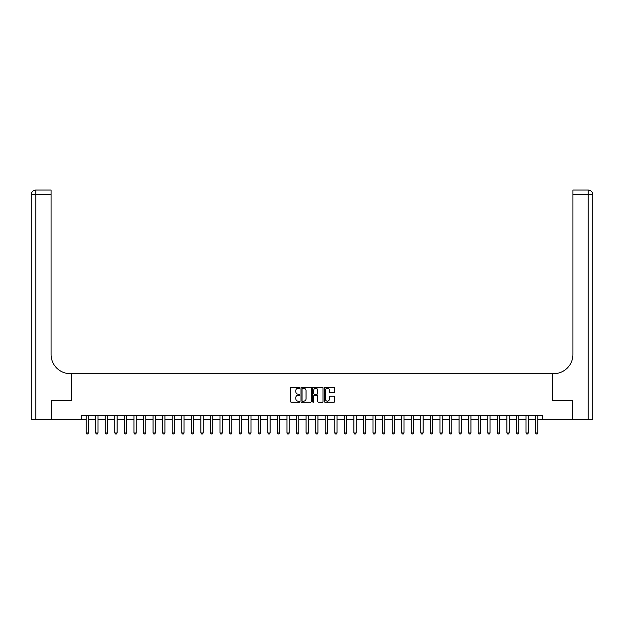 <?xml version="1.0" encoding="UTF-8"?>
<svg xmlns="http://www.w3.org/2000/svg" width="624" height="624" viewBox="0 0 624 624"><rect width="100%" height="100%" fill="white"/><g stroke="black" fill="none" stroke-linecap="round" stroke-linejoin="round"><path stroke-width="0.94" d="M299.762 387.715A0.523 0.523 0 0 0 299.231 387.192L291.26 387.192A0.749 0.749 0 0 0 290.503 387.941L290.503 401.458A0.749 0.749 0 0 0 291.26 402.207L299.231 402.207A0.523 0.523 0 0 0 299.762 401.684A0.523 0.523 0 0 0 299.231 401.154L298.202 401.154A2.402 2.402 0 0 1 295.799 398.752L295.799 397.628A2.402 2.402 0 0 1 298.202 395.226L299.231 395.226A0.523 0.523 0 0 0 299.762 394.696A0.523 0.523 0 0 0 299.231 394.173L298.202 394.173A2.402 2.402 0 0 1 295.799 391.771L295.799 390.647A2.402 2.402 0 0 1 298.202 388.237L299.231 388.237A0.523 0.523 0 0 0 299.762 387.715M333.949 392.48A0.749 0.749 0 0 0 334.698 391.732L334.698 387.941A0.749 0.749 0 0 0 333.949 387.192L325.088 387.192A0.749 0.749 0 0 0 324.332 387.941L324.332 401.458A0.749 0.749 0 0 0 325.088 402.207L333.949 402.207A0.749 0.749 0 0 0 334.698 401.458L334.698 396.88A0.749 0.749 0 0 0 333.949 396.123L330.151 396.123A0.749 0.749 0 0 0 329.402 396.88L329.402 399.149A2.012 2.012 0 0 1 327.397 401.154A2.012 2.012 0 0 1 325.385 399.149L325.385 390.25A2.012 2.012 0 0 1 327.397 388.237A2.012 2.012 0 0 1 329.402 390.25L329.402 391.732A0.749 0.749 0 0 0 330.151 392.48L333.949 392.48M81.159 419.562L51.511 419.562L51.511 400.436L71.596 400.436L71.596 373.659L552.404 373.659L552.404 400.436L552.404 373.659L553.784 373.659A19.126 19.126 0 0 0 572.91 354.533L572.91 190.055L588.214 190.055A4.586 4.586 0 0 1 592.8 194.649L592.8 419.562L572.528 419.562L572.528 400.436L552.404 400.436L572.489 400.436L572.489 419.562L542.841 419.562L542.841 415.74L81.159 415.74L81.159 419.562L86.128 419.562M311.345 387.941A0.749 0.749 0 0 0 310.588 387.192L301.727 387.192A0.749 0.749 0 0 0 300.979 387.941L300.979 401.458A0.749 0.749 0 0 0 301.727 402.207L310.588 402.207A0.749 0.749 0 0 0 311.345 401.458L311.345 387.941M313.412 387.192L322.273 387.192A0.749 0.749 0 0 1 323.021 387.941L323.021 401.458A0.749 0.749 0 0 1 322.273 402.207L318.474 402.207A0.749 0.749 0 0 1 317.725 401.458L317.725 395.975A0.749 0.749 0 0 0 316.976 395.226L314.457 395.226A0.749 0.749 0 0 0 313.708 395.975L313.708 401.684A0.523 0.523 0 0 1 313.186 402.207A0.523 0.523 0 0 1 312.655 401.684L312.655 387.941A0.749 0.749 0 0 1 313.412 387.192M88.421 419.562L95.69 419.562M97.984 419.562L105.253 419.562M107.546 419.562L114.816 419.562M117.109 419.562L124.379 419.562M126.672 419.562L133.942 419.562M136.235 419.562L143.504 419.562M145.798 419.562L153.067 419.562M155.36 419.562L162.63 419.562M164.923 419.562L172.193 419.562M174.486 419.562L181.756 419.562M184.049 419.562L191.318 419.562M193.612 419.562L200.881 419.562M203.174 419.562L210.444 419.562M212.737 419.562L220.007 419.562M222.3 419.562L229.57 419.562M231.863 419.562L239.132 419.562M241.426 419.562L248.695 419.562M250.988 419.562L258.258 419.562M260.551 419.562L267.821 419.562M270.114 419.562L277.384 419.562M279.677 419.562L286.946 419.562M289.24 419.562L296.509 419.562M298.802 419.562L306.072 419.562M308.365 419.562L315.635 419.562M317.928 419.562L325.198 419.562M327.491 419.562L334.76 419.562M337.054 419.562L344.323 419.562M346.616 419.562L353.886 419.562M356.179 419.562L363.449 419.562M365.742 419.562L373.012 419.562M375.305 419.562L382.574 419.562M384.868 419.562L392.137 419.562M394.43 419.562L401.7 419.562M403.993 419.562L411.263 419.562M413.556 419.562L420.826 419.562M423.119 419.562L430.388 419.562M432.682 419.562L439.951 419.562M442.244 419.562L449.514 419.562M451.807 419.562L459.077 419.562M461.37 419.562L468.64 419.562M470.933 419.562L478.202 419.562M480.496 419.562L487.765 419.562M490.058 419.562L497.328 419.562M499.621 419.562L506.891 419.562M509.184 419.562L516.454 419.562M518.747 419.562L526.016 419.562M528.31 419.562L535.579 419.562M537.872 419.562L542.841 419.562M302.554 388.237A0.523 0.523 0 0 0 302.032 388.768L302.032 400.631A0.523 0.523 0 0 0 302.554 401.154L303.646 401.154A2.402 2.402 0 0 0 306.049 398.752L306.049 390.647A2.402 2.402 0 0 0 303.646 388.237L302.554 388.237M317.725 390.289A2.012 2.012 0 0 0 315.721 388.276A2.012 2.012 0 0 0 313.708 390.289L313.708 393.424A0.749 0.749 0 0 0 314.457 394.173L316.976 394.173A0.749 0.749 0 0 0 317.725 393.424L317.725 390.289M88.507 415.74L88.46 415.888A0.764 0.764 0 0 0 88.421 416.122L88.421 432.947L87.851 433.945L86.705 433.945L86.128 432.947L86.128 416.122A0.764 0.764 0 0 0 86.089 415.888L86.042 415.74M86.128 432.947L88.421 432.947M98.069 415.74L98.023 415.888A0.764 0.764 0 0 0 97.984 416.122L97.984 432.947L97.414 433.945L96.268 433.945L95.69 432.947L95.69 416.122A0.764 0.764 0 0 0 95.651 415.888L95.605 415.74M95.69 432.947L97.984 432.947M107.632 415.74L107.585 415.888A0.764 0.764 0 0 0 107.546 416.122L107.546 432.947L106.977 433.945L105.83 433.945L105.253 432.947L105.253 416.122A0.764 0.764 0 0 0 105.214 415.888L105.167 415.74M105.253 432.947L107.546 432.947M117.195 415.74L117.148 415.888A0.764 0.764 0 0 0 117.109 416.122L117.109 432.947L116.54 433.945L115.393 433.945L114.816 432.947L114.816 416.122A0.764 0.764 0 0 0 114.777 415.888L114.73 415.74M114.816 432.947L117.109 432.947M126.758 415.74L126.711 415.888A0.764 0.764 0 0 0 126.672 416.122L126.672 432.947L126.103 433.945L124.956 433.945L124.379 432.947L124.379 416.122A0.764 0.764 0 0 0 124.34 415.888L124.293 415.74M124.379 432.947L126.672 432.947M51.472 400.436L71.596 400.436L71.596 373.659L70.216 373.659A19.126 19.126 0 0 1 51.09 354.533L51.09 194.649L35.786 194.649L35.786 419.562L51.472 419.562L51.472 400.436M35.786 419.562L31.2 419.562L31.2 194.649A4.586 4.586 0 0 1 35.786 190.055L51.09 190.055L51.09 194.649M51.09 190.055L35.786 190.055A4.586 4.586 0 0 0 31.2 194.649L35.786 194.649L35.786 190.055M70.216 373.659A19.126 19.126 0 0 1 51.09 354.533M572.91 190.055L588.214 190.055L587.059 190.055L588.214 190.055L588.214 194.649L572.91 194.649M553.784 373.659A19.126 19.126 0 0 0 572.91 354.533M588.214 419.562L588.214 194.649L592.8 194.649A4.586 4.586 0 0 0 588.214 190.055M136.321 415.74L136.274 415.888A0.764 0.764 0 0 0 136.235 416.122L136.235 432.947L135.665 433.945L134.519 433.945L133.942 432.947L133.942 416.122A0.764 0.764 0 0 0 133.903 415.888L133.856 415.74M133.942 432.947L136.235 432.947M145.883 415.74L145.837 415.888A0.764 0.764 0 0 0 145.798 416.122L145.798 432.947L145.228 433.945L144.082 433.945L143.504 432.947L143.504 416.122A0.764 0.764 0 0 0 143.465 415.888L143.419 415.74M143.504 432.947L145.798 432.947M155.446 415.74L155.399 415.888A0.764 0.764 0 0 0 155.36 416.122L155.36 432.947L154.791 433.945L153.644 433.945L153.067 432.947L153.067 416.122A0.764 0.764 0 0 0 153.028 415.888L152.981 415.74M153.067 432.947L155.36 432.947M165.009 415.74L164.962 415.888A0.764 0.764 0 0 0 164.923 416.122L164.923 432.947L164.354 433.945L163.207 433.945L162.63 432.947L162.63 416.122A0.764 0.764 0 0 0 162.591 415.888L162.544 415.74M162.63 432.947L164.923 432.947M174.572 415.74L174.525 415.888A0.764 0.764 0 0 0 174.486 416.122L174.486 432.947L173.917 433.945L172.77 433.945L172.193 432.947L172.193 416.122A0.764 0.764 0 0 0 172.154 415.888L172.107 415.74M172.193 432.947L174.486 432.947M184.135 415.74L184.088 415.888A0.764 0.764 0 0 0 184.049 416.122L184.049 432.947L183.479 433.945L182.333 433.945L181.756 432.947L181.756 416.122A0.764 0.764 0 0 0 181.717 415.888L181.67 415.74M181.756 432.947L184.049 432.947M193.697 415.74L193.651 415.888A0.764 0.764 0 0 0 193.612 416.122L193.612 432.947L193.042 433.945L191.896 433.945L191.318 432.947L191.318 416.122A0.764 0.764 0 0 0 191.279 415.888L191.233 415.74M191.318 432.947L193.612 432.947M203.26 415.74L203.213 415.888A0.764 0.764 0 0 0 203.174 416.122L203.174 432.947L202.605 433.945L201.458 433.945L200.881 432.947L200.881 416.122A0.764 0.764 0 0 0 200.842 415.888L200.795 415.74M200.881 432.947L203.174 432.947M212.823 415.74L212.776 415.888A0.764 0.764 0 0 0 212.737 416.122L212.737 432.947L212.168 433.945L211.021 433.945L210.444 432.947L210.444 416.122A0.764 0.764 0 0 0 210.405 415.888L210.358 415.74M210.444 432.947L212.737 432.947M222.386 415.74L222.339 415.888A0.764 0.764 0 0 0 222.3 416.122L222.3 432.947L221.731 433.945L220.584 433.945L220.007 432.947L220.007 416.122A0.764 0.764 0 0 0 219.968 415.888L219.921 415.74M220.007 432.947L222.3 432.947M231.949 415.74L231.902 415.888A0.764 0.764 0 0 0 231.863 416.122L231.863 432.947L231.293 433.945L230.147 433.945L229.57 432.947L229.57 416.122A0.764 0.764 0 0 0 229.531 415.888L229.484 415.74M229.57 432.947L231.863 432.947M241.511 415.74L241.465 415.888A0.764 0.764 0 0 0 241.426 416.122L241.426 432.947L240.856 433.945L239.71 433.945L239.132 432.947L239.132 416.122A0.764 0.764 0 0 0 239.093 415.888L239.047 415.74M239.132 432.947L241.426 432.947M251.074 415.74L251.027 415.888A0.764 0.764 0 0 0 250.988 416.122L250.988 432.947L250.419 433.945L249.265 433.945L248.695 432.947L248.695 416.122A0.764 0.764 0 0 0 248.656 415.888L248.609 415.74M248.695 432.947L250.988 432.947M260.637 415.74L260.59 415.888A0.764 0.764 0 0 0 260.551 416.122L260.551 432.947L259.982 433.945L258.827 433.945L258.258 432.947L258.258 416.122A0.764 0.764 0 0 0 258.219 415.888L258.172 415.74M258.258 432.947L260.551 432.947M270.2 415.74L270.153 415.888A0.764 0.764 0 0 0 270.114 416.122L270.114 432.947L269.545 433.945L268.39 433.945L267.821 432.947L267.821 416.122A0.764 0.764 0 0 0 267.782 415.888L267.735 415.74M267.821 432.947L270.114 432.947M279.763 415.74L279.716 415.888A0.764 0.764 0 0 0 279.677 416.122L279.677 432.947L279.107 433.945L277.953 433.945L277.384 432.947L277.384 416.122A0.764 0.764 0 0 0 277.345 415.888L277.298 415.74M277.384 432.947L279.677 432.947M289.325 415.74L289.279 415.888A0.764 0.764 0 0 0 289.24 416.122L289.24 432.947L288.67 433.945L287.516 433.945L286.946 432.947L286.946 416.122A0.764 0.764 0 0 0 286.907 415.888L286.861 415.74M286.946 432.947L289.24 432.947M298.888 415.74L298.841 415.888A0.764 0.764 0 0 0 298.802 416.122L298.802 432.947L298.233 433.945L297.079 433.945L296.509 432.947L296.509 416.122A0.764 0.764 0 0 0 296.47 415.888L296.423 415.74M296.509 432.947L298.802 432.947M308.451 415.74L308.404 415.888A0.764 0.764 0 0 0 308.365 416.122L308.365 432.947L307.796 433.945L306.641 433.945L306.072 432.947L306.072 416.122A0.764 0.764 0 0 0 306.033 415.888L305.986 415.74M306.072 432.947L308.365 432.947M318.014 415.74L317.967 415.888A0.764 0.764 0 0 0 317.928 416.122L317.928 432.947L317.359 433.945L316.204 433.945L315.635 432.947L315.635 416.122A0.764 0.764 0 0 0 315.596 415.888L315.549 415.74M315.635 432.947L317.928 432.947M327.577 415.74L327.53 415.888A0.764 0.764 0 0 0 327.491 416.122L327.491 432.947L326.921 433.945L325.767 433.945L325.198 432.947L325.198 416.122A0.764 0.764 0 0 0 325.159 415.888L325.112 415.74M325.198 432.947L327.491 432.947M337.139 415.74L337.093 415.888A0.764 0.764 0 0 0 337.054 416.122L337.054 432.947L336.484 433.945L335.33 433.945L334.76 432.947L334.76 416.122A0.764 0.764 0 0 0 334.721 415.888L334.675 415.74M334.76 432.947L337.054 432.947M346.702 415.74L346.655 415.888A0.764 0.764 0 0 0 346.616 416.122L346.616 432.947L346.047 433.945L344.893 433.945L344.323 432.947L344.323 416.122A0.764 0.764 0 0 0 344.284 415.888L344.237 415.74M344.323 432.947L346.616 432.947M356.265 415.74L356.218 415.888A0.764 0.764 0 0 0 356.179 416.122L356.179 432.947L355.61 433.945L354.455 433.945L353.886 432.947L353.886 416.122A0.764 0.764 0 0 0 353.847 415.888L353.8 415.74M353.886 432.947L356.179 432.947M365.828 415.74L365.781 415.888A0.764 0.764 0 0 0 365.742 416.122L365.742 432.947L365.173 433.945L364.018 433.945L363.449 432.947L363.449 416.122A0.764 0.764 0 0 0 363.41 415.888L363.363 415.74M363.449 432.947L365.742 432.947M375.391 415.74L375.344 415.888A0.764 0.764 0 0 0 375.305 416.122L375.305 432.947L374.735 433.945L373.581 433.945L373.012 432.947L373.012 416.122A0.764 0.764 0 0 0 372.973 415.888L372.926 415.74M373.012 432.947L375.305 432.947M384.953 415.74L384.907 415.888A0.764 0.764 0 0 0 384.868 416.122L384.868 432.947L384.29 433.945L383.144 433.945L382.574 432.947L382.574 416.122A0.764 0.764 0 0 0 382.535 415.888L382.489 415.74M382.574 432.947L384.868 432.947M394.516 415.74L394.469 415.888A0.764 0.764 0 0 0 394.43 416.122L394.43 432.947L393.853 433.945L392.707 433.945L392.137 432.947L392.137 416.122A0.764 0.764 0 0 0 392.098 415.888L392.051 415.74M392.137 432.947L394.43 432.947M404.079 415.74L404.032 415.888A0.764 0.764 0 0 0 403.993 416.122L403.993 432.947L403.416 433.945L402.269 433.945L401.7 432.947L401.7 416.122A0.764 0.764 0 0 0 401.661 415.888L401.614 415.74M401.7 432.947L403.993 432.947M413.642 415.74L413.595 415.888A0.764 0.764 0 0 0 413.556 416.122L413.556 432.947L412.979 433.945L411.832 433.945L411.263 432.947L411.263 416.122A0.764 0.764 0 0 0 411.224 415.888L411.177 415.74M411.263 432.947L413.556 432.947M423.205 415.74L423.158 415.888A0.764 0.764 0 0 0 423.119 416.122L423.119 432.947L422.542 433.945L421.395 433.945L420.826 432.947L420.826 416.122A0.764 0.764 0 0 0 420.787 415.888L420.74 415.74M420.826 432.947L423.119 432.947M432.767 415.74L432.721 415.888A0.764 0.764 0 0 0 432.682 416.122L432.682 432.947L432.104 433.945L430.958 433.945L430.388 432.947L430.388 416.122A0.764 0.764 0 0 0 430.349 415.888L430.303 415.74M430.388 432.947L432.682 432.947M442.33 415.74L442.283 415.888A0.764 0.764 0 0 0 442.244 416.122L442.244 432.947L441.667 433.945L440.521 433.945L439.951 432.947L439.951 416.122A0.764 0.764 0 0 0 439.912 415.888L439.865 415.74M439.951 432.947L442.244 432.947M451.893 415.74L451.846 415.888A0.764 0.764 0 0 0 451.807 416.122L451.807 432.947L451.23 433.945L450.083 433.945L449.514 432.947L449.514 416.122A0.764 0.764 0 0 0 449.475 415.888L449.428 415.74M449.514 432.947L451.807 432.947M461.456 415.74L461.409 415.888A0.764 0.764 0 0 0 461.37 416.122L461.37 432.947L460.793 433.945L459.646 433.945L459.077 432.947L459.077 416.122A0.764 0.764 0 0 0 459.038 415.888L458.991 415.74M459.077 432.947L461.37 432.947M471.019 415.74L470.972 415.888A0.764 0.764 0 0 0 470.933 416.122L470.933 432.947L470.356 433.945L469.209 433.945L468.64 432.947L468.64 416.122A0.764 0.764 0 0 0 468.601 415.888L468.554 415.74M468.64 432.947L470.933 432.947M480.581 415.74L480.535 415.888A0.764 0.764 0 0 0 480.496 416.122L480.496 432.947L479.918 433.945L478.772 433.945L478.202 432.947L478.202 416.122A0.764 0.764 0 0 0 478.163 415.888L478.117 415.74M478.202 432.947L480.496 432.947M490.144 415.74L490.097 415.888A0.764 0.764 0 0 0 490.058 416.122L490.058 432.947L489.481 433.945L488.335 433.945L487.765 432.947L487.765 416.122A0.764 0.764 0 0 0 487.726 415.888L487.679 415.74M487.765 432.947L490.058 432.947M499.707 415.74L499.66 415.888A0.764 0.764 0 0 0 499.621 416.122L499.621 432.947L499.044 433.945L497.897 433.945L497.328 432.947L497.328 416.122A0.764 0.764 0 0 0 497.289 415.888L497.242 415.74M497.328 432.947L499.621 432.947M509.27 415.74L509.223 415.888A0.764 0.764 0 0 0 509.184 416.122L509.184 432.947L508.607 433.945L507.46 433.945L506.891 432.947L506.891 416.122A0.764 0.764 0 0 0 506.852 415.888L506.805 415.74M506.891 432.947L509.184 432.947M518.833 415.74L518.786 415.888A0.764 0.764 0 0 0 518.747 416.122L518.747 432.947L518.17 433.945L517.023 433.945L516.454 432.947L516.454 416.122A0.764 0.764 0 0 0 516.415 415.888L516.368 415.74M516.454 432.947L518.747 432.947M528.395 415.74L528.349 415.888A0.764 0.764 0 0 0 528.31 416.122L528.31 432.947L527.732 433.945L526.586 433.945L526.016 432.947L526.016 416.122A0.764 0.764 0 0 0 525.977 415.888L525.931 415.74M526.016 432.947L528.31 432.947M537.958 415.74L537.911 415.888A0.764 0.764 0 0 0 537.872 416.122L537.872 432.947L537.295 433.945L536.149 433.945L535.579 432.947L535.579 416.122A0.764 0.764 0 0 0 535.54 415.888L535.493 415.74M535.579 432.947L537.872 432.947"/></g></svg>
